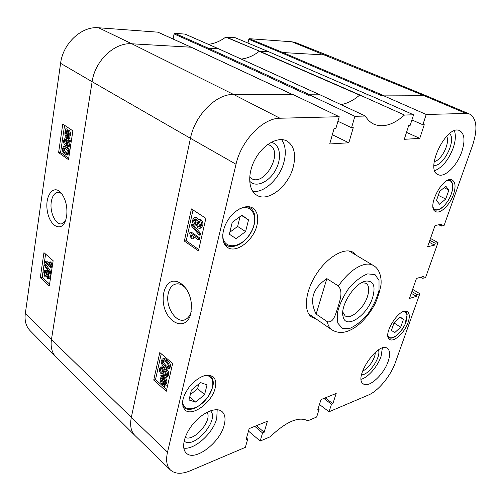 <?xml version="1.0" encoding="UTF-8"?>
<svg xmlns="http://www.w3.org/2000/svg" width="501" height="501" viewBox="0 0 501 501"><rect width="100%" height="100%" fill="white"/><g stroke="black" fill="none" stroke-linecap="round" stroke-linejoin="round"><path stroke-width="0.75" d="M393.961 323.07L394.281 322.362M400.681 327.197L394.732 332.639L391.425 330.378L394.174 322.462L400.199 316.995L403.43 319.375L400.681 327.197L394.074 322.97M403.43 319.375L399.973 317.196M438.231 195.465L439.74 191.338M445.721 199.041L439.577 204.226L436.465 200.544L439.627 191.432L445.859 186.234L448.883 190.054L445.721 199.041L438.344 195.371M448.883 190.054L444.086 187.712M190.292 394.719L197.632 388.626L198.772 383.998M195.672 402.103L189.009 399.992L191.42 390.085L200.506 382.564L207.032 384.881L204.577 394.638L195.672 402.103L189.766 396.886M204.577 394.638L197.632 388.626M229.821 232.226L237.631 226.452L240.073 216.551M236.115 238.664L229.339 234.218L232.232 222.306L241.92 215.198L248.534 219.883L245.59 231.575L236.115 238.664L229.339 234.199M245.59 231.575L237.631 226.452M248.534 219.883L241.532 215.48M361.609 282.696L366.024 283.234C369.012 285.464 369.513 289.835 367.527 296.348C363.889 308.384 350.644 320.07 345.108 315.849L342.772 312.06M372.656 297.494C375.813 286.046 373.521 280.573 365.774 281.08C354.84 282.608 339.872 305.948 343.047 316.526C345.54 330.096 367.289 315.599 372.656 297.494M373.583 306.625L375.067 303.882C377.716 297.926 379.708 291.513 381.036 284.649L381.136 280.629M316.137 314.089C309.079 300.143 312.649 288.313 326.852 278.612L338.382 285.977C343.561 292.265 339.509 301.114 337.912 307.407C335.695 313.319 333.823 323.283 327.316 321.717L316.137 314.089L326.852 278.612M195.315 219.382L194.908 220.271L195.81 223.145M194.394 223.302L193.549 220.459L194.469 219.219L195.34 219.394L196.204 222.231L195.309 223.496L194.394 223.302L195.759 223.108M199.097 221.354L198.415 222.657L199.88 226.408M198.214 226.439L197.056 222.857L198.214 221.273L199.373 221.511L200.538 225.137L199.436 226.677L198.214 226.439L199.58 226.239M194.094 224.868C192.779 223.847 192.315 222.2 192.691 219.92L194.319 217.584L195.691 217.854L196.993 220.797L198.189 219.632L199.711 219.952C201.277 221.16 201.84 223.083 201.402 225.726L199.58 228.324L197.864 227.98L196.229 224.197L195.265 225.118L194.094 224.868M194.757 217.528L197.05 217.666L198.246 219.613M198.64 219.57L201.076 219.757C202.642 220.966 203.206 222.889 202.761 225.525L200.945 228.118L200.406 228.199M191.282 225.688L191.551 224.486L199.53 233.954L199.254 235.157L191.282 225.688M199.53 233.954L200.888 233.742L192.91 224.291L191.551 224.486M200.888 233.742L200.613 234.944L199.254 235.157M198.064 239.653L191.457 235.094L192.04 238.896L191.044 238.207L189.722 233.297L189.929 232.345L198.402 238.169L198.064 239.653L199.423 239.434L199.761 237.95L198.402 238.169M193.129 236.247L193.399 238.676L192.04 238.896M199.761 237.95L191.288 232.138L189.929 232.345M162.048 377.779L163.395 378.499L164.867 382.639L164.109 383.797L162.048 377.779M163.921 379.044L164.954 382.05M161.61 377.854L163.677 383.885L162.311 383.165L160.827 379.007L161.61 377.854M163.558 383.534L163.044 383.691M162.048 379.144L163.119 382.25M160.808 375.531L161.203 375.318L161.691 376.739L163.583 377.547C165.211 379.207 165.831 381.067 165.449 383.127L164.441 384.755L164.91 386.127L164.516 386.334L164.027 384.9L162.117 384.11C160.495 382.476 159.875 380.61 160.264 378.512L161.278 376.884L160.808 375.531M161.691 376.739L162.994 376.339L162.506 374.923L161.203 375.318M162.994 376.339L163.796 376.445M165.136 377.378C166.582 379.025 167.121 380.804 166.745 382.714L165.737 384.342L164.441 384.755M165.737 384.342L166.207 385.714L164.91 386.127M166.207 385.714L164.516 386.334M161.71 368.573L162.543 371.748M161.065 372.005L160.301 369.318L160.834 368.46L161.867 368.698L162.656 371.385L162.117 372.268L161.065 372.005L162.368 371.61M164.973 371.003L164.704 371.698L165.756 375.099L166.232 375.412M164.453 375.493L163.401 372.093L164.084 370.997L165.436 371.322L166.482 374.761L165.8 375.844L164.453 375.493L165.756 375.099M160.808 373.339C159.65 372.193 159.224 370.64 159.543 368.68L160.52 367.033L162.167 367.39L163.332 370.252L164.002 369.544L165.718 369.995C167.109 371.354 167.616 373.17 167.246 375.443L166.157 377.259L164.153 376.802L162.687 373.132L162.142 373.683L160.808 373.339M160.965 366.901L163.47 367.001L164.597 369.369M164.384 369.431L165.305 369.156L167.027 369.6C168.411 370.959 168.918 372.769 168.549 375.036L166.952 377.015M163.576 360.432L163.627 362.787L166.031 365.661L168.148 367.133M164.729 366.049L162.324 363.169L162.092 361.29L162.662 360.432C163.082 360.05 164.084 360.532 165.662 361.885C167.923 363.976 168.806 365.573 168.317 366.682L167.76 367.515C167.334 367.916 166.326 367.427 164.729 366.049L166.031 365.661M161.335 360.607L162.299 359.042C162.988 358.578 164.209 359.079 165.963 360.557C168.549 362.793 169.589 365.06 169.088 367.352L167.76 369.043L164.428 367.371C161.861 365.116 160.834 362.868 161.335 360.607M162.731 358.916L163.608 358.666C164.297 358.202 165.518 358.703 167.271 360.175C169.852 362.411 170.897 364.672 170.39 366.957L168.981 368.661M193.029 209.957L186.222 240.749L198.734 249.523M161.228 353.769L155.529 379.52L166.683 389.553M184.337 241.056L191.42 208.911L205.88 218.317L198.44 250.832L184.337 241.056L186.222 240.749M153.726 380.077L159.788 352.547L172.657 363.463L166.301 391.243L153.726 380.077L155.529 379.52M191.282 311.221C190.173 315.361 188.207 318.135 185.383 319.538C176.377 324.31 164.873 306.443 168.311 293.317C169.369 288.67 171.492 285.676 174.68 284.33C178.594 282.927 182.427 284.405 186.184 288.758M190.894 313.325L191.476 304.833C191.081 299.504 189.629 294.638 187.117 290.242C182.633 283.528 177.686 280.529 172.275 281.255C165.631 283.259 161.998 292.947 163.476 303.593C166.426 323.928 186.691 331.85 190.894 313.325M246.498 438.081L247.701 439.127L245.371 447.343L190.261 470.771C181.638 474.328 175.018 474.065 170.415 469.982C166.676 466.18 165.706 460.231 167.509 452.14L236.021 164.24C241.213 140.505 263.075 117.973 279.965 118.236L339.215 116.714L293.429 94.72L233.572 94.47L279.965 118.236M184.099 441.043C193.9 449.829 220.121 419.443 210.426 410.807M207.007 412.304C212.831 420.276 193.799 442.277 185.188 437.342M183.779 448.17C194.833 449.879 213.376 432.858 216.745 418.385L217.184 409.712M361.528 374.817C368.886 375.268 381.48 356.699 378.418 349.955M375.23 352.366C375.587 358.303 368.241 369.124 362.618 370.934M361.177 379.257C368.091 377.503 377.748 366.369 381.029 356.493L382.376 348.038M433.954 165.361C443.354 166.977 456.818 139.735 449.535 133.598M446.635 136.228C450.443 142.509 441.575 160.502 434.21 161.591M434.793 170.672C442.464 167.428 448.602 159.857 453.211 147.97C455.578 140.913 455.966 135.182 454.388 130.786M249.63 181.137C255.729 188.113 268.893 182.32 275.469 170.234C282.257 158.26 280.247 143.856 271.066 142.353M267.697 144.501L269.707 145.24C283.873 152.01 264.44 186.998 251.333 178.481L249.655 177.16M252.823 191.451C264.566 193.042 280.021 178.112 284.036 161.742C286.315 152.511 285.489 145.121 281.549 139.572M224.21 424.961C220.196 442.64 194.601 462.085 186.234 453.029C180.767 448.038 184.293 433.872 194.012 422.831C203.656 411.716 216.708 406.743 222.1 411.628C225.062 414.421 225.769 418.867 224.21 424.961M388.181 361.359C383.879 374.566 368.755 388.457 363.288 383.872C353.023 377.992 378.33 340.78 387.386 348.377C390.079 350.531 390.348 354.858 388.181 361.359M461.772 151.803C457.05 165.906 444.512 178.124 438.062 174.611C424.341 169.82 446.811 123.734 459.705 130.68C464.596 133.742 465.291 140.781 461.772 151.803M293.304 166.777C288.576 186.247 268.098 202.611 256.775 195.196C248.164 190.28 247.193 173.509 255.278 158.98C263.257 144.388 278.068 136.191 286.848 140.956C294.112 145.641 296.266 154.245 293.304 166.777M453.474 194.482C449.942 204.94 440.247 214.322 435.62 211.579C425.944 207.815 443.322 174.749 452.271 180.066C455.503 182.189 455.904 186.992 453.474 194.482M408.09 322.444C404.752 332.501 393.886 342.634 389.703 339.402C381.593 335.163 400.18 306.13 407.426 311.716C409.68 313.432 409.899 317.008 408.09 322.444M215.142 388.156C212.048 402.403 192.046 417.201 184.994 409.962C180.604 404.226 182.364 396.103 190.274 385.601C199.31 376.182 206.913 373.239 213.075 376.771C215.712 379.169 216.401 382.964 215.142 388.156M256.925 225.381C253.475 240.555 236.027 253.819 227.391 247.344C221.054 243.223 221.217 230.466 228.049 219.952C234.794 209.38 246.342 203.957 252.711 208.015C257.414 211.372 258.817 217.165 256.925 225.381M315.818 318.768L311.741 317.108C303.249 311.572 304.996 291.72 316.231 274.316C327.353 256.85 344.669 246.98 353.243 252.385L356.455 255.397M173.095 39.022L174.079 33.943L207.696 48.916L309.117 95.572L309.33 94.789L354.883 116.307L351.558 127.717L353.268 127.642L348.84 142.779L329.721 143.975L334.111 128.438L335.908 128.362L339.215 116.714M354.883 116.307L365.361 116.038C367.621 119.852 370.464 122.557 373.884 124.167C383.096 127.899 393.298 124.855 404.489 115.036L413.569 114.798L369.168 95.046L359.781 95.002L404.489 115.036M309.33 94.789L320.089 94.833L365.361 116.038M348.84 142.779L332.338 134.713M430.484 238.476L438.012 242.578L435.194 243.223L434.517 245.127L427.591 246.742L435.031 225.519L441.957 224.122L441.268 226.064L438.782 224.761M434.517 245.127L429.175 242.221M412.642 289.365L419.838 293.699L417.014 294.55L411.897 291.482M419.838 293.699L395.402 362.43C390.793 375.8 378.299 391.012 368.473 395.013L329.032 411.778L319.45 404.482M438.012 242.578L425.581 277.535L422.763 278.324L420.834 277.203M247.939 43.055L248.803 39.303L282.288 53.175L381.919 95.81L382.138 95.096L426.226 114.478L466.062 113.451L469.637 114.09C476.871 118.649 477.848 129.083 472.562 145.39L444.086 225.488L441.268 226.064M417.014 294.55L416.375 296.354L409.449 298.464L416.481 278.406L423.414 276.489L422.763 278.324M323.871 398.427L331.493 404.251L332.858 403.681L336.209 393.442L321.016 399.585L317.684 409.993L319.099 409.405L316.651 417.039L307.821 420.796C298.846 416.131 286.296 421.466 270.158 436.803L260.188 441.043L248.477 431.085M247.701 439.127L246.004 439.834L249.172 428.618L267.402 421.253L264.177 432.269L262.549 432.952L260.188 441.043M262.549 432.952L254.802 426.345M264.177 432.269L256.437 425.687M332.858 403.681L325.237 397.875M426.226 114.478L422.863 124.755L411.916 119.952M422.863 124.755L424.253 124.699L419.775 138.357L404.282 139.322L408.76 125.338L410.206 125.281L413.569 114.798M382.138 95.096L423.082 95.271L466.062 113.451M340.918 104.59C347.174 103.594 353.405 100.444 359.618 95.146L359.781 95.002M331.493 404.251L329.032 411.778M45.378 261.34L49.662 265.135L49.198 262.092L49.849 262.668L50.707 267.39L45.209 262.493L45.378 261.34L46.649 261.14L49.348 263.532M49.849 262.668L51.121 262.468L50.469 261.891L49.198 262.092M51.121 262.468L52.098 266.432L50.82 266.638M52.098 266.432L51.979 267.183L50.707 267.39M50 272.613L49.862 273.546L44.62 265.762L44.758 264.829L50 272.613L51.271 272.406L51.127 273.339L49.862 273.546M51.271 272.406L46.023 264.628L44.758 264.829M48.083 274.323L48.691 276.602L48.152 277.51L47.589 277.322L46.975 275.062L47.507 274.122L48.083 274.323M48.296 274.573L48.641 276.859M45.622 271.674L46.436 274.529L45.76 275.688L45.034 275.437L44.232 272.575L44.877 271.429L45.622 271.674M45.672 271.724L46.255 275.187M48.24 273.114L49.242 277.078L48.303 278.794L47.407 278.5L46.524 276.132L45.829 276.959L44.871 276.627L43.687 272.074L44.758 270.139L45.804 270.496L46.912 273.527L47.495 272.857L49.436 272.913M49.994 273.527L50.513 276.865L49.38 278.606M44.965 270.108L47.069 270.289L48.152 272.751M47.639 272.832L49.336 272.769M67.729 136.46L66.658 136.191L65.424 132.64L65.994 131.256L67.729 136.46M66.708 133.391L67.466 135.671M66.17 131.782L65.656 131.794M68.073 136.247L66.332 131.024L67.416 131.268L68.668 134.863L68.073 136.247M67.898 131.682L68.725 134.155M66.877 131.011L66.332 131.024M68.75 138.27L68.443 138.602L68.03 137.362L66.527 137.186C65.23 136.09 64.71 134.481 64.967 132.358L65.719 130.429L65.324 129.252L65.625 128.914L66.038 130.147L67.554 130.279C68.869 131.337 69.395 132.965 69.125 135.164L68.355 137.092L68.75 138.27L70.084 138.22L68.443 138.602M67.322 129.959L66.959 128.876L65.625 128.914M66.821 129.972L68.888 130.241C70.203 131.293 70.729 132.922 70.459 135.12L69.689 137.049L68.355 137.092M69.689 137.049L70.084 138.22M68.612 141.796L69.27 144.182L68.493 145.384L68.048 145.252L67.378 142.885L68.142 141.651L68.612 141.796M68.913 142.109L69.069 144.877M65.9 139.447L66.777 142.422L65.813 143.956L65.224 143.781L64.347 140.787L65.287 139.291L65.9 139.447M66.082 139.597L65.675 140.737L66.37 143.574M68.794 140.412C69.733 141.169 70.096 142.56 69.883 144.576L68.543 146.812L67.835 146.611L66.871 144.188L65.813 145.371L65.03 145.14C63.94 144.244 63.514 142.653 63.746 140.368L65.268 137.844L66.107 138.088L67.316 141.194L68.186 140.236L70.121 140.361L71.155 142.159M70.516 146.367L69.708 146.755M65.813 145.371L66.971 145.321M65.456 137.838L67.435 138.038L68.587 140.217M68.324 140.23L70.121 140.361M65.875 148.64L67.798 150.732L68.011 152.479L67.14 153.707L65.236 152.886C63.47 151.509 62.763 150.231 63.12 149.054L63.99 147.833L65.875 148.64M64.854 148.027L64.441 148.991C64.09 150.168 64.792 151.446 66.564 152.818L67.597 153.444M68.618 152.924L67.215 155.034L65.036 154.233C63.026 152.799 62.187 150.933 62.525 148.634L63.489 146.643L66.076 147.288C68.117 148.722 68.969 150.601 68.618 152.924L69.526 152.88M69.27 154.577L68.211 154.978M64.216 146.48L67.403 147.225L69.871 150.594M45.604 254.101L42.184 277.316L49.586 284.092M64.585 125.294L60.577 152.498L68.706 158.278M43.95 252.648L53.144 260.702L49.311 285.914L40.293 277.635L43.95 252.648M40.293 277.635L42.184 277.316M62.769 124.079L72.877 130.836L68.493 159.662L58.598 152.598L62.769 124.079M58.598 152.598L60.577 152.498M65.33 221.135L61.992 223.74C55.93 225.719 49.461 212.286 51.302 201.753C52.179 196.467 54.127 193.386 57.164 192.509C58.805 192.14 60.439 192.697 62.074 194.169M66.633 216.307C67.629 207.251 65.9 199.592 61.448 193.336C53.807 183.541 44.67 195.465 47.282 210.752C49.524 226.208 61.529 232.84 65.675 220.221L66.633 216.307M157.871 32.17L98.572 27.762C81.751 25.983 62.976 43.286 60.59 63.326L25.313 313.551C24.424 320.696 26.002 326.383 30.041 330.61L55.955 357.006C51.91 352.76 50.407 346.936 51.453 339.528L131.318 417.421L190.455 138.307L236.021 164.24M185.088 34.124L174.755 33.291L174.079 33.943M235.213 37.738L225.738 37.112C220.171 41.27 214.384 43.668 208.378 44.307M282.288 53.175L282.902 52.549L325.074 54.991L328.9 55.83L295.709 42.654L291.876 41.783L249.404 38.702L248.803 39.303M351.558 127.717L337.925 121.273M419.775 138.357L406.511 132.358M435.194 243.223L429.839 240.323M416.375 296.354L411.265 293.279M319.099 409.405L318.116 408.641M403.08 311.735C408.497 310.958 408.277 320.033 402.879 328.324C397.606 336.691 389.465 340.693 387.899 335.451M388.419 337.605L388.419 337.605C390.83 338.908 393.905 337.931 397.644 334.681L400.581 331.587L404.871 324.898L407.169 314.503L406.317 312.317L405.259 311.309M447.011 180.667C453.418 178.751 454.52 188.808 449.265 198.515C444.18 208.303 435.2 213.226 433.046 207.138M433.791 209.656L434.117 209.844C438.619 211.178 443.404 207.921 448.47 200.074C450.931 195.759 452.378 191.582 452.81 187.549C453.211 185.395 451.896 180.61 449.923 179.903L449.572 179.759M203.819 375.844C214.816 373.583 215.9 387.981 206.08 399.347C196.555 410.995 182.095 412.242 182.702 400.725M182.865 406.33L183.905 407.538C186.522 409.693 190.036 409.95 194.451 408.309C197.958 407.031 202.561 403.167 208.253 396.717L212.775 387.154L213.313 383.71C213.37 380.403 212.462 377.848 210.577 376.044L209.255 375.193M239.127 209.092C253.093 202.335 259.756 219.263 249.88 234.005C240.549 249.097 222.375 250.049 222.745 234.531M223.916 243.079L225.976 245.02C232.433 249.417 243.643 244.125 250.03 234.105C256.512 224.135 256.681 211.748 250.012 207.69L247.388 206.619M367.577 273.897L375.005 274.548L379.025 280.46L379.013 290.304C376.971 298.227 373.308 306.042 368.016 313.758C362.123 320.728 356.111 325.581 349.98 328.324L342.346 328.399L337.768 323.089L337.311 313.269C339.233 304.996 343.022 296.742 348.683 288.507C355.009 281.186 361.309 276.314 367.577 273.897M375.067 303.882C371.003 311.434 366.043 317.953 360.181 323.427C354.057 328.481 352.923 328.775 349.379 330.528C343.122 333.271 337.323 333.059 331.994 329.89C329.589 328.218 328.03 325.493 327.316 321.717M338.382 285.977C346.78 274.135 355.409 266.983 364.271 264.534C367.859 263.708 370.872 264.021 373.314 265.461L349.04 250.97M194.908 220.271L193.549 220.459M198.415 222.657L197.056 222.857M197.05 217.666L195.691 217.854M201.076 219.757L199.711 219.952M202.761 225.525L201.402 225.726M163.32 382.845L162.311 383.165M161.892 378.681L160.827 379.007M163.84 376.489L162.581 376.877M164.704 377.197L163.583 377.547M166.745 382.714L165.449 383.127M166.345 383.766L165.048 384.173M161.604 368.93L160.301 369.318M164.704 371.698L163.401 372.093M163.47 367.001L162.167 367.39M167.027 369.6L165.718 369.995M168.549 375.036L167.246 375.443M163.627 362.787L162.324 363.169M163.401 360.908L162.092 361.29M167.271 360.175L165.963 360.557M170.39 366.957L169.088 367.352M169.062 368.648L168.054 368.955M170.415 469.982L134.813 435.369C130.924 431.361 129.759 425.38 131.318 417.421L167.509 452.14M291.876 41.783L423.082 95.271L426.777 95.979L469.637 114.09M25.313 313.551L51.453 339.528L92.121 81.713L190.455 138.307C194.895 115.161 216.326 93.718 233.572 94.47L131.819 43.787L191.194 47.232L292.866 94.72M241.219 59.062C247.406 58.404 253.412 55.818 259.23 51.309L359.618 95.146M225.738 37.112L259.543 51.196L359.937 95.002M226.045 37.011L259.543 51.196L268.586 51.716L368.717 95.04M235.019 37.656L268.686 51.741L235.119 37.681M249.404 38.702L282.902 52.549L382.576 95.102M328.9 55.83L426.777 95.979M134.813 435.369L55.955 357.006M60.59 63.326L92.121 81.713C94.983 60.671 114.641 42.197 131.819 43.787L98.572 27.762M157.596 32.045L191.47 47.363M207.696 48.916L208.391 48.228L309.862 94.789M174.755 33.291L208.391 48.228L218.611 48.822L319.92 94.833M184.844 34.018L218.856 48.935M48.522 277.166L47.589 277.322M48.24 274.849L46.975 275.062M46.23 275.237L45.034 275.437M45.497 272.362L44.232 272.575M50.513 276.865L49.242 277.078M47.069 270.289L45.804 270.496M67.629 136.159L66.658 136.191M66.445 132.608L65.424 132.64M68.888 130.241L67.554 130.279M70.459 135.12L69.125 135.164M68.819 145.221L68.048 145.252M68.706 142.829L67.378 142.885M66.22 143.737L65.224 143.781M65.675 140.737L64.347 140.787M70.791 144.538L69.883 144.576M67.435 138.038L66.107 138.088M66.564 152.818L65.236 152.886M64.441 148.991L63.12 149.054M67.403 147.225L66.076 147.288M449.923 179.903L449.604 179.753M434.117 209.844L433.803 209.687M210.577 376.044L209.631 375.249M183.905 407.538L182.971 406.706M250.012 207.69L248.314 206.65M225.976 245.02L224.323 243.906M342.79 312.129L343.047 316.526M361.678 282.677L365.774 281.08M331.994 329.89L308.697 313.876M381.029 284.649C381.812 274.767 378.073 267.947 373.314 265.461M198.565 221.223L198.214 221.273M199.58 228.324L200.945 228.118M195.265 225.118L196.248 224.974M164.422 370.89L164.084 370.997M166.157 377.259L167.459 376.858M162.142 373.683L162.687 373.521M163.013 360.332L162.662 360.432M168.129 368.911L169.438 368.523M174.868 284.261L177.016 283.81M368.767 95.04L268.686 51.741M292.947 94.72L191.344 47.269L157.746 32.083M319.989 94.833L218.743 48.854L184.975 34.055M48.303 278.794L49.568 278.575M45.829 276.959L46.606 276.828M68.543 146.812L69.871 146.749M67.215 155.034L68.543 154.966M57.183 192.503L58.31 192.403"/></g></svg>
